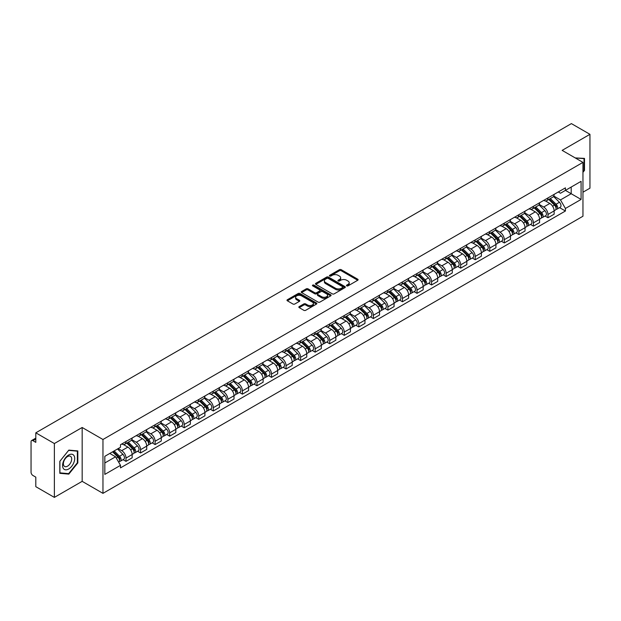 <?xml version="1.0" encoding="UTF-8"?>
<svg xmlns="http://www.w3.org/2000/svg" width="621" height="621" viewBox="0 0 621 621"><rect width="100%" height="100%" fill="white"/><g stroke="black" fill="none" stroke-linecap="round" stroke-linejoin="round"><path stroke-width="0.93" d="M346.72 285.877A0.908 0.52 0 0 0 348.001 285.877L357.727 280.265A1.296 0.745 0 0 0 358.107 279.737A1.296 0.745 0 0 0 357.727 279.202L341.247 269.693A1.296 0.745 0 0 0 339.415 269.693L329.689 275.305A0.908 0.52 0 0 0 330.97 276.05L332.227 275.32A4.145 2.391 0 0 1 338.088 275.32L339.462 276.112A4.145 2.391 0 0 1 340.673 277.804A4.145 2.391 0 0 1 339.462 279.497L338.204 280.218A0.908 0.52 0 0 0 339.485 280.964L340.743 280.234A4.145 2.391 0 0 1 346.603 280.234L347.977 281.026A4.145 2.391 0 0 1 349.188 282.718A4.145 2.391 0 0 1 347.977 284.41L346.72 285.14A0.908 0.52 0 0 0 346.72 285.877L346.72 285.14M299.221 306.588A1.296 0.745 0 0 0 298.841 307.116A1.296 0.745 0 0 0 299.221 307.643L303.848 310.314A1.296 0.745 0 0 0 305.679 310.314L316.477 304.073A1.296 0.745 0 0 0 316.857 303.545A1.296 0.745 0 0 0 316.477 303.017L299.997 293.5A1.296 0.745 0 0 0 298.173 293.5L287.368 299.741A1.296 0.745 0 0 0 286.987 300.269A1.296 0.745 0 0 0 287.368 300.797L292.949 304.018A1.296 0.745 0 0 0 294.781 304.018L299.407 301.356A1.296 0.745 0 0 0 299.788 300.82A1.296 0.745 0 0 0 299.407 300.292L296.636 298.693A3.462 2.003 0 0 1 295.619 297.28A3.462 2.003 0 0 1 297.762 295.433A3.462 2.003 0 0 1 301.534 295.868L312.386 302.132A3.462 2.003 0 0 1 313.395 303.545A3.462 2.003 0 0 1 311.261 305.392A3.462 2.003 0 0 1 307.488 304.958L305.679 303.917A1.296 0.745 0 0 0 303.848 303.917L299.221 306.588L299.221 307.643M102.962 439.497L82.166 427.489L54.369 443.541L35.808 432.821L571.39 123.61L589.95 134.322L562.152 150.375L582.956 162.384L102.962 439.497L102.962 493.353L582.956 216.232L582.956 162.384M332.32 293.873A1.296 0.745 0 0 0 334.152 293.873L344.958 287.639A1.296 0.745 0 0 0 345.33 287.104A1.296 0.745 0 0 0 344.958 286.576L328.478 277.067A1.296 0.745 0 0 0 326.646 277.067L315.841 283.3A1.296 0.745 0 0 0 315.46 283.828A1.296 0.745 0 0 0 315.841 284.356L332.32 293.873M313.046 286.071A0.908 0.52 0 0 1 313.962 286.203L313.962 285.124L330.721 294.796A1.296 0.745 0 0 1 331.094 295.324A1.296 0.745 0 0 1 330.721 295.852L319.916 302.093A1.296 0.745 0 0 1 318.084 302.093L301.604 292.576L306.223 289.929L306.223 288.85L301.604 291.521A1.296 0.745 0 0 0 301.224 292.049A1.296 0.745 0 0 0 301.604 292.576L301.604 291.521M306.223 289.929A1.296 0.745 0 0 1 308.055 289.929L308.055 288.85A1.296 0.745 0 0 0 306.223 288.85M308.055 288.85L314.738 292.708A1.296 0.745 0 0 0 316.57 292.708L319.636 290.939A1.296 0.745 0 0 0 320.017 290.411A1.296 0.745 0 0 0 319.636 289.883L312.681 285.862A0.908 0.52 0 0 1 313.962 285.124M54.369 443.541L54.369 497.39L35.808 486.678L35.808 477.145L32.913 475.476A2.639 1.521 -120 0 1 31.05 472.239L31.05 441.764A2.639 1.521 -120 0 1 31.593 440.553L35.808 438.123M582.956 192.215L589.95 188.179L589.95 134.322M54.369 497.39L82.166 481.345L102.962 493.353M35.808 432.821L35.808 442.354L32.913 440.685A2.639 1.521 -120 0 0 31.593 440.553M547.978 197.92A6.07 3.501 60 0 1 546.721 200.645L552.876 197.09A6.07 3.501 -120 0 0 554.134 194.373M539.238 204.456L543.685 207.026A6.07 3.501 60 0 1 547.978 214.455L554.134 210.899A6.07 3.501 -120 0 0 549.841 203.471L545.432 200.925M554.134 210.899L554.134 214.191L547.978 217.738L545.028 216.038M546.721 200.645A6.07 3.501 60 0 1 543.732 200.373M547.978 214.455L547.978 217.738M533.423 206.327A6.07 3.501 60 0 1 532.166 209.052L538.322 205.497A6.07 3.501 -120 0 0 539.579 202.772M530.474 224.437L533.423 226.145L539.579 222.59L539.579 219.306A6.07 3.501 -120 0 0 535.294 211.87L530.885 209.324M532.166 209.052A6.07 3.501 60 0 1 529.185 208.772M524.691 212.856L529.139 215.425A6.07 3.501 60 0 1 533.423 222.854L533.423 226.145M518.877 214.726A6.07 3.501 60 0 1 517.619 217.451L523.775 213.896A6.07 3.501 -120 0 0 525.032 211.171M515.927 232.836L518.877 234.544L525.032 230.989L525.032 227.705A6.07 3.501 -120 0 0 520.74 220.269L516.33 217.73M517.619 217.451A6.07 3.501 60 0 1 514.63 217.171M510.136 221.262L514.584 223.824A6.07 3.501 60 0 1 518.877 231.26L518.877 234.544M504.322 223.125A6.07 3.501 60 0 1 503.064 225.85L509.22 222.295A6.07 3.501 -120 0 0 510.478 219.57M501.372 241.243L504.322 242.943L510.478 239.388L510.478 236.104A6.07 3.501 -120 0 0 506.193 228.675L501.784 226.129M503.064 225.85A6.07 3.501 60 0 1 500.084 225.578M495.589 229.661L500.037 232.231A6.07 3.501 60 0 1 504.322 239.659L504.322 242.943M489.775 231.524A6.07 3.501 60 0 1 488.517 234.249L494.673 230.694A6.07 3.501 -120 0 0 495.931 227.969M486.825 249.642L489.775 251.342L495.931 247.787L495.931 244.503A6.07 3.501 -120 0 0 491.638 237.075L487.229 234.528M488.517 234.249A6.07 3.501 60 0 1 485.529 233.977M481.034 238.06L485.482 240.63A6.07 3.501 60 0 1 489.775 248.058L489.775 251.342M475.22 239.931A6.07 3.501 60 0 1 473.963 242.648L480.118 239.101A6.07 3.501 -120 0 0 481.376 236.376M472.27 258.041L475.22 259.749L481.376 256.194L481.376 252.902A6.07 3.501 -120 0 0 477.091 245.474L472.682 242.927M473.963 242.648A6.07 3.501 60 0 1 470.982 242.376M466.487 246.459L470.935 249.029A6.07 3.501 60 0 1 475.22 256.457L475.22 259.749M460.673 248.33A6.07 3.501 60 0 1 459.416 251.055L465.571 247.5A6.07 3.501 -120 0 0 466.829 244.775M457.724 266.44L460.673 268.148L466.829 264.593L466.829 261.309A6.07 3.501 -120 0 0 462.536 253.873L458.127 251.334M459.416 251.055A6.07 3.501 60 0 1 456.427 250.775M451.933 254.866L456.381 257.428A6.07 3.501 60 0 1 460.673 264.864L460.673 268.148M446.119 256.729A6.07 3.501 60 0 1 444.861 259.454L451.017 255.899A6.07 3.501 -120 0 0 452.274 253.174M443.169 274.839L446.119 276.547L452.274 272.992L452.274 269.708A6.07 3.501 -120 0 0 447.989 262.279L443.58 259.733M444.861 259.454A6.07 3.501 60 0 1 441.88 259.182M437.386 263.265L441.834 265.827A6.07 3.501 60 0 1 446.119 273.263L446.119 276.547M431.572 265.128A6.07 3.501 60 0 1 430.314 267.853L436.47 264.298A6.07 3.501 -120 0 0 437.727 261.573M428.622 283.246L431.572 284.946L437.727 281.391L437.727 278.107A6.07 3.501 -120 0 0 433.435 270.678L429.026 268.132M430.314 267.853A6.07 3.501 60 0 1 427.326 267.581M422.831 271.664L427.279 274.234A6.07 3.501 60 0 1 431.572 281.662L431.572 284.946M417.017 273.527A6.07 3.501 60 0 1 415.76 276.252L421.915 272.704A6.07 3.501 -120 0 0 423.173 269.98M414.067 291.645L417.017 293.345L423.173 289.797L423.173 286.506A6.07 3.501 -120 0 0 418.888 279.077L414.479 276.531M415.76 276.252A6.07 3.501 60 0 1 412.779 275.98M408.284 280.063L412.732 282.633A6.07 3.501 60 0 1 417.017 290.061L417.017 293.345M402.47 281.934A6.07 3.501 60 0 1 401.213 284.659L407.368 281.103A6.07 3.501 -120 0 0 408.626 278.379M399.52 300.044L402.47 301.752L408.626 298.196L408.626 294.913A6.07 3.501 -120 0 0 404.333 287.476L399.924 284.938M401.213 284.659A6.07 3.501 60 0 1 398.224 284.379M393.73 288.462L398.177 291.032A6.07 3.501 60 0 1 402.47 298.468L402.47 301.752M387.915 290.333A6.07 3.501 60 0 1 386.658 293.058L392.814 289.502A6.07 3.501 -120 0 0 394.071 286.778M384.966 308.443L387.915 310.151L394.071 306.595L394.071 303.312A6.07 3.501 -120 0 0 389.786 295.883L385.377 293.337M386.658 293.058A6.07 3.501 60 0 1 383.677 292.786M379.183 296.869L383.631 299.431A6.07 3.501 60 0 1 387.915 306.867L387.915 310.151M373.368 298.732A6.07 3.501 60 0 1 372.111 301.457L378.267 297.901A6.07 3.501 -120 0 0 379.524 295.177M370.419 316.85L373.368 318.55L379.524 314.994L379.524 311.711A6.07 3.501 -120 0 0 375.231 304.282L370.822 301.736M372.111 301.457A6.07 3.501 60 0 1 369.122 301.185M364.628 305.268L369.076 307.837A6.07 3.501 60 0 1 373.368 315.266L373.368 318.55M358.814 307.131A6.07 3.501 60 0 1 357.556 309.856L363.712 306.3A6.07 3.501 -120 0 0 364.969 303.584M355.864 325.249L358.814 326.949L364.969 323.401L364.969 320.11A6.07 3.501 -120 0 0 360.685 312.681L356.275 310.135M357.556 309.856A6.07 3.501 60 0 1 354.575 309.584M350.081 313.667L354.529 316.236A6.07 3.501 60 0 1 358.814 323.665L358.814 326.949M344.267 315.538A6.07 3.501 60 0 1 343.009 318.262L349.165 314.707A6.07 3.501 -120 0 0 350.423 311.983M341.317 333.648L344.267 335.356L350.423 331.8L350.423 328.517A6.07 3.501 -120 0 0 346.13 321.08L341.721 318.534M343.009 318.262A6.07 3.501 60 0 1 340.021 317.983M335.526 322.066L339.974 324.636A6.07 3.501 60 0 1 344.267 332.064L344.267 335.356M329.712 323.937A6.07 3.501 60 0 1 328.455 326.662L334.61 323.106A6.07 3.501 -120 0 0 335.868 320.382M326.762 342.047L329.712 343.755L335.868 340.199L335.868 336.916A6.07 3.501 -120 0 0 331.583 329.479L327.174 326.941M328.455 326.662A6.07 3.501 60 0 1 325.474 326.382M320.979 330.473L325.427 333.035A6.07 3.501 60 0 1 329.712 340.471L329.712 343.755M315.165 332.336A6.07 3.501 60 0 1 313.908 335.061L320.063 331.505A6.07 3.501 -120 0 0 321.321 328.781M312.216 350.454L315.165 352.154L321.321 348.598L321.321 345.315A6.07 3.501 -120 0 0 317.028 337.886L312.619 335.34M313.908 335.061A6.07 3.501 60 0 1 310.919 334.789M306.425 338.872L310.873 341.441A6.07 3.501 60 0 1 315.165 348.87L315.165 352.154M300.611 340.735A6.07 3.501 60 0 1 299.353 343.46L305.509 339.904A6.07 3.501 -120 0 0 306.766 337.18M297.661 358.853L300.611 360.553L306.766 356.997L306.766 353.714A6.07 3.501 -120 0 0 302.481 346.285L298.072 343.739M299.353 343.46A6.07 3.501 60 0 1 296.372 343.188M291.878 347.271L296.326 349.84A6.07 3.501 60 0 1 300.611 357.269L300.611 360.553M286.064 349.142A6.07 3.501 60 0 1 284.806 351.859L290.962 348.311A6.07 3.501 -120 0 0 292.219 345.587M283.114 367.252L286.064 368.959L292.219 365.404L292.219 362.121A6.07 3.501 -120 0 0 287.927 354.684L283.518 352.138M284.806 351.859A6.07 3.501 60 0 1 281.818 351.587M277.323 355.67L281.771 358.239A6.07 3.501 60 0 1 286.064 365.668L286.064 368.959M271.509 357.541A6.07 3.501 60 0 1 270.251 360.265L276.407 356.71A6.07 3.501 -120 0 0 277.665 353.986M268.559 375.651L271.509 377.358L277.665 373.803L277.665 370.52A6.07 3.501 -120 0 0 273.38 363.083L268.971 360.545M270.251 360.265A6.07 3.501 60 0 1 267.271 359.986M262.776 364.077L267.224 366.638A6.07 3.501 60 0 1 271.509 374.075L271.509 377.358M256.962 365.94A6.07 3.501 60 0 1 255.705 368.664L261.86 365.109A6.07 3.501 -120 0 0 263.118 362.385M254.012 384.05L256.962 385.757L263.118 382.202L263.118 378.919A6.07 3.501 -120 0 0 258.825 371.49L254.416 368.944M255.705 368.664A6.07 3.501 60 0 1 252.716 368.393M248.221 372.476L252.669 375.037A6.07 3.501 60 0 1 256.962 382.474L256.962 385.757M242.407 374.339A6.07 3.501 60 0 1 241.15 377.063L247.305 373.508A6.07 3.501 -120 0 0 248.563 370.784M239.458 392.456L242.407 394.156L248.563 390.601L248.563 387.318A6.07 3.501 -120 0 0 244.278 379.889L239.869 377.343M241.15 377.063A6.07 3.501 60 0 1 238.169 376.792M233.675 380.875L238.122 383.444A6.07 3.501 60 0 1 242.407 390.873L242.407 394.156M227.86 382.746A6.07 3.501 60 0 1 226.603 385.462L232.759 381.915A6.07 3.501 -120 0 0 234.016 379.19M224.911 400.856L227.86 402.555L234.016 399.008L234.016 395.717A6.07 3.501 -120 0 0 229.723 388.288L225.314 385.742M226.603 385.462A6.07 3.501 60 0 1 223.614 385.191M219.12 389.274L223.568 391.843A6.07 3.501 60 0 1 227.86 399.272L227.86 402.555M213.306 391.145A6.07 3.501 60 0 1 212.048 393.869L218.204 390.314A6.07 3.501 -120 0 0 219.461 387.589M210.356 409.255L213.306 410.962L219.461 407.407L219.461 404.124A6.07 3.501 -120 0 0 215.176 396.687L210.767 394.149M212.048 393.869A6.07 3.501 60 0 1 209.067 393.59M204.573 397.673L209.021 400.242A6.07 3.501 60 0 1 213.306 407.679L213.306 410.962M198.759 399.544A6.07 3.501 60 0 1 197.501 402.268L203.657 398.713A6.07 3.501 -120 0 0 204.914 395.988M195.809 417.654L198.759 419.361L204.914 415.806L204.914 412.523A6.07 3.501 -120 0 0 200.622 405.094L196.213 402.548M197.501 402.268A6.07 3.501 60 0 1 194.513 401.997M190.018 406.08L194.466 408.641A6.07 3.501 60 0 1 198.759 416.078L198.759 419.361M184.204 407.943A6.07 3.501 60 0 1 182.947 410.667L189.102 407.112A6.07 3.501 -120 0 0 190.36 404.387M181.254 426.06L184.204 427.76L190.36 424.205L190.36 420.922A6.07 3.501 -120 0 0 186.075 413.493L181.666 410.947M182.947 410.667A6.07 3.501 60 0 1 179.966 410.396M175.471 414.479L179.919 417.048A6.07 3.501 60 0 1 184.204 424.477L184.204 427.76M169.657 416.342A6.07 3.501 60 0 1 168.4 419.066L174.555 415.511A6.07 3.501 -120 0 0 175.813 412.794M166.707 434.459L169.657 436.159L175.813 432.612L175.813 429.321A6.07 3.501 -120 0 0 171.52 421.892L167.111 419.346M168.4 419.066A6.07 3.501 60 0 1 165.411 418.795M160.917 422.878L165.365 425.447A6.07 3.501 60 0 1 169.657 432.876L169.657 436.159M155.103 424.748A6.07 3.501 60 0 1 153.845 427.473L160.001 423.918A6.07 3.501 -120 0 0 161.258 421.193M152.153 442.858L155.103 444.566L161.258 441.011L161.258 437.727A6.07 3.501 -120 0 0 156.973 430.291L152.564 427.745M153.845 427.473A6.07 3.501 60 0 1 150.864 427.194M146.37 431.277L150.818 433.846A6.07 3.501 60 0 1 155.103 441.275L155.103 444.566M140.556 433.147A6.07 3.501 60 0 1 139.298 435.872L145.454 432.317A6.07 3.501 -120 0 0 146.711 429.592M137.606 451.257L140.556 452.965L146.711 449.41L146.711 446.126A6.07 3.501 -120 0 0 142.419 438.69L138.009 436.152M139.298 435.872A6.07 3.501 60 0 1 136.309 435.6M131.815 439.684L136.263 442.245A6.07 3.501 60 0 1 140.556 449.682L140.556 452.965M126.001 441.547A6.07 3.501 60 0 1 124.743 444.271L130.899 440.716A6.07 3.501 -120 0 0 132.157 437.991M123.051 459.664L126.001 461.364L132.157 457.809L132.157 454.525A6.07 3.501 -120 0 0 127.872 447.097L123.463 444.551M124.743 444.271A6.07 3.501 60 0 1 121.763 443.999M118.169 448.603L121.716 450.652A6.07 3.501 60 0 1 126.001 458.081L126.001 461.364M558.287 191.974L560.476 193.24L581.085 181.34L571.204 187.045L571.204 193.721L560.476 199.915L553.792 196.057M104.833 462.979L115.56 456.784L120.497 465.346L104.833 474.397L104.833 456.303L120.497 447.252L120.497 444.721L565.42 187.852L565.42 190.383L581.085 199.434L565.42 208.477L560.476 199.915M581.085 181.34L581.085 199.434M120.497 465.346L120.497 467.885L565.42 211.008L565.42 208.477M582.956 172.32L584.493 170.402L584.493 158.402L575.232 157.92L584.027 158.642L584.027 170.27L582.956 171.606M82.166 427.489L82.166 481.345M59.826 473.318L68.822 474.118L77.827 462.924L77.827 450.924L68.822 450.116L59.826 461.318L59.826 473.318M115.56 456.784L109.777 453.446M559.575 207.639L565.42 211.008M584.027 170.131L584.493 170.402M67.875 473.575L68.822 474.118M77.361 462.653L77.827 462.924M347.077 286.009L347.977 285.489A4.145 2.391 0 0 0 349.188 283.797L349.188 282.718M340.673 277.804L340.673 278.883A4.145 2.391 0 0 1 339.462 280.576L338.561 281.088M357.712 280.273L341.247 270.764A1.296 0.745 0 0 0 339.415 270.764L330.046 276.174M344.934 287.647L328.478 278.138A1.296 0.745 0 0 0 326.646 278.138L315.856 284.371M342.668 287.476A0.908 0.52 0 0 0 342.668 286.739L328.199 278.387A0.908 0.52 0 0 0 326.918 278.387L325.59 279.155A4.145 2.391 0 0 0 324.379 280.847A4.145 2.391 0 0 0 325.59 282.532L335.48 288.245A4.145 2.391 0 0 0 341.34 288.245L342.668 287.476L342.668 288.555A0.908 0.52 0 0 0 342.932 288.183L342.932 287.104M324.379 280.847L324.379 281.918A4.145 2.391 0 0 0 325.59 283.611L325.59 282.532M342.668 288.555L341.34 289.324A4.145 2.391 0 0 1 335.48 289.324L325.59 283.611M308.055 289.929L314.738 293.787A1.296 0.745 0 0 0 316.57 293.787L319.636 292.017A1.296 0.745 0 0 0 320.017 291.49L320.017 290.411M313.962 286.203L330.698 295.868M321.678 296.714A3.462 2.003 0 0 0 325.451 297.149A3.462 2.003 0 0 0 327.585 295.301A3.462 2.003 0 0 0 326.576 293.888L322.749 291.676A1.296 0.745 0 0 0 320.917 291.676L317.851 293.454A1.296 0.745 0 0 0 317.478 293.981A1.296 0.745 0 0 0 317.851 294.509L321.678 296.714L321.678 297.793A3.462 2.003 0 0 0 325.451 298.227A3.462 2.003 0 0 0 327.585 296.38L327.585 295.301M317.478 293.981L317.478 295.053A1.296 0.745 0 0 0 317.851 295.588L317.851 294.509M321.678 297.793L317.851 295.588M313.395 303.545L313.395 304.624A3.462 2.003 0 0 1 311.261 306.471A3.462 2.003 0 0 1 307.488 306.037L305.679 304.996A1.296 0.745 0 0 0 303.848 304.996L299.237 307.651M295.619 297.28L295.619 298.359A3.462 2.003 0 0 0 296.636 299.772L296.636 298.693M299.392 301.364L296.636 299.772M316.462 304.088L299.997 294.579A1.296 0.745 0 0 0 298.173 294.579L287.383 300.805L287.368 299.741M548.762 199.473L554.491 205.124A3.299 1.902 60 0 1 555.36 210.069L554.134 210.783M549.903 200.599L552.333 202.004M549.399 199.1L555.671 205.295A1.584 0.916 60 0 1 556.09 207.67A1.584 0.916 60 0 1 555.942 207.725M550.346 198.557L556.074 204.208A3.299 1.902 60 0 1 556.944 209.153A3.299 1.902 60 0 1 555.95 209.261M553.552 196.469L559.436 202.267A3.299 1.902 60 0 1 560.305 207.212L556.944 209.153M534.207 207.872L539.944 213.523A3.299 1.902 60 0 1 540.813 218.468L539.579 219.182M535.349 208.998L537.778 210.403M534.844 207.507L541.124 213.694A1.584 0.916 60 0 1 541.543 216.069A1.584 0.916 60 0 1 541.396 216.124M535.791 206.956L541.528 212.607A3.299 1.902 60 0 1 542.397 217.552A3.299 1.902 60 0 1 541.403 217.66M539.005 204.868L544.881 210.674A3.299 1.902 60 0 1 545.758 215.619L542.397 217.552M519.661 216.271L525.389 221.93A3.299 1.902 60 0 1 526.259 226.867L525.032 227.581M520.802 217.397L523.231 218.802M520.297 215.906L526.569 222.101A1.584 0.916 60 0 1 526.988 224.468A1.584 0.916 60 0 1 526.841 224.53M521.244 215.355L526.973 221.014A3.299 1.902 60 0 1 527.842 225.959A3.299 1.902 60 0 1 526.849 226.06M524.45 213.267L530.334 219.073A3.299 1.902 60 0 1 531.203 224.018L527.842 225.959M583.453 158.308L584.027 158.642M73.891 455.48A8.578 4.952 120 0 0 65.609 457.7A8.578 4.952 120 0 0 63.389 468.545A8.578 4.952 120 0 0 71.671 466.324A8.578 4.952 120 0 0 73.891 455.48M71.128 456.901A5.868 3.392 120 0 0 70.468 456.288A5.868 3.392 120 0 0 65.011 459.028A5.868 3.392 120 0 0 63.94 465.843A5.868 3.392 120 0 0 64.6 466.456A5.868 3.392 120 0 0 70.064 463.716A5.868 3.392 120 0 0 71.128 456.901M68.636 473.637L59.919 472.86L59.919 461.232L68.636 450.38L77.361 451.164L77.361 462.792L68.636 473.637M76.779 450.83L77.361 451.164M505.106 224.67L510.842 230.329A3.299 1.902 60 0 1 511.712 235.274L510.478 235.98M506.247 225.803L508.677 227.201M505.742 224.305L512.022 230.5A1.584 0.916 60 0 1 512.441 232.867A1.584 0.916 60 0 1 512.294 232.929M506.689 223.754L512.426 229.413A3.299 1.902 60 0 1 513.295 234.358A3.299 1.902 60 0 1 512.302 234.459M509.903 221.674L515.779 227.472A3.299 1.902 60 0 1 516.656 232.417L513.295 234.358M490.559 233.077L496.288 238.728A3.299 1.902 60 0 1 497.157 243.673L495.931 244.379M491.7 234.202L494.13 235.607M491.195 232.704L497.468 238.899A1.584 0.916 60 0 1 497.887 241.274A1.584 0.916 60 0 1 497.739 241.328M492.142 232.161L497.871 237.812A3.299 1.902 60 0 1 498.741 242.757A3.299 1.902 60 0 1 497.747 242.865M495.348 230.073L501.232 235.871A3.299 1.902 60 0 1 502.102 240.816L498.741 242.757M476.004 241.476L481.741 247.127A3.299 1.902 60 0 1 482.61 252.072L481.376 252.786M477.145 242.601L479.575 244.006M476.641 241.103L482.921 247.298A1.584 0.916 60 0 1 483.34 249.673A1.584 0.916 60 0 1 483.192 249.727M477.588 240.56L483.324 246.211A3.299 1.902 60 0 1 484.194 251.156A3.299 1.902 60 0 1 483.2 251.264M480.801 238.472L486.678 244.278A3.299 1.902 60 0 1 487.555 249.223L484.194 251.156M461.457 249.875L467.186 255.526A3.299 1.902 60 0 1 468.055 260.471L466.829 261.185M462.598 251L465.028 252.405M462.094 249.51L468.366 255.697A1.584 0.916 60 0 1 468.785 258.072A1.584 0.916 60 0 1 468.638 258.134M463.041 248.959L468.77 254.618A3.299 1.902 60 0 1 469.639 259.555A3.299 1.902 60 0 1 468.645 259.663M466.247 246.871L472.131 252.677A3.299 1.902 60 0 1 473 257.622L469.639 259.555M446.903 258.274L452.639 263.933A3.299 1.902 60 0 1 453.509 268.877L452.274 269.584M448.044 259.399L450.473 260.804M447.539 257.909L453.819 264.104A1.584 0.916 60 0 1 454.238 266.471A1.584 0.916 60 0 1 454.091 266.533M448.486 257.358L454.223 263.017A3.299 1.902 60 0 1 455.092 267.962A3.299 1.902 60 0 1 454.098 268.062M451.7 255.27L457.576 261.076A3.299 1.902 60 0 1 458.453 266.021L455.092 267.962M432.356 266.673L438.084 272.332A3.299 1.902 60 0 1 438.954 277.276L437.727 277.983M433.497 267.806L435.926 269.204M432.992 266.308L439.264 272.503A1.584 0.916 60 0 1 439.684 274.878A1.584 0.916 60 0 1 439.536 274.932M433.939 265.757L439.668 271.416A3.299 1.902 60 0 1 440.537 276.361A3.299 1.902 60 0 1 439.544 276.469M437.145 263.677L443.029 269.475A3.299 1.902 60 0 1 443.899 274.42L440.537 276.361M417.801 275.08L423.538 280.731A3.299 1.902 60 0 1 424.407 285.676L423.173 286.39M418.942 276.205L421.372 277.61M418.438 274.707L424.717 280.902A1.584 0.916 60 0 1 425.137 283.277A1.584 0.916 60 0 1 424.989 283.331M419.385 274.164L425.121 279.815A3.299 1.902 60 0 1 425.99 284.76A3.299 1.902 60 0 1 424.997 284.868M422.598 272.076L428.474 277.874A3.299 1.902 60 0 1 429.352 282.819L425.99 284.76M403.254 283.479L408.983 289.13A3.299 1.902 60 0 1 409.852 294.075L408.626 294.789M404.395 284.604L406.825 286.009M403.891 283.114L410.163 289.301A1.584 0.916 60 0 1 410.582 291.676A1.584 0.916 60 0 1 410.434 291.73M404.838 282.563L410.566 288.214A3.299 1.902 60 0 1 411.436 293.159A3.299 1.902 60 0 1 410.442 293.267M408.044 280.475L413.928 286.281A3.299 1.902 60 0 1 414.797 291.226L411.436 293.159M388.699 291.878L394.436 297.537A3.299 1.902 60 0 1 395.305 302.481L394.071 303.188M389.841 293.003L392.27 294.408M389.336 291.513L395.616 297.707A1.584 0.916 60 0 1 396.035 300.075A1.584 0.916 60 0 1 395.887 300.137M390.283 290.962L396.019 296.621A3.299 1.902 60 0 1 396.889 301.565A3.299 1.902 60 0 1 395.895 301.666M393.497 288.874L399.373 294.68A3.299 1.902 60 0 1 400.25 299.625L396.889 301.565M374.152 300.277L379.881 305.936A3.299 1.902 60 0 1 380.751 310.88L379.524 311.587M375.294 301.41L377.723 302.807M374.789 299.912L381.061 306.106A1.584 0.916 60 0 1 381.48 308.482A1.584 0.916 60 0 1 381.333 308.536M375.736 299.361L381.465 305.02A3.299 1.902 60 0 1 382.334 309.964A3.299 1.902 60 0 1 381.341 310.073M378.942 297.28L384.826 303.079A3.299 1.902 60 0 1 385.695 308.024L382.334 309.964M359.598 308.684L365.334 314.335A3.299 1.902 60 0 1 366.204 319.279L364.969 319.994M360.739 309.809L363.169 311.214M360.234 308.311L366.514 314.505A1.584 0.916 60 0 1 366.933 316.881A1.584 0.916 60 0 1 366.786 316.935M361.181 307.768L366.918 313.419A3.299 1.902 60 0 1 367.787 318.363A3.299 1.902 60 0 1 366.794 318.472M364.395 305.679L370.271 311.478A3.299 1.902 60 0 1 371.148 316.423L367.787 318.363M345.051 317.083L350.78 322.734A3.299 1.902 60 0 1 351.649 327.678L350.423 328.393M346.192 318.208L348.622 319.613M345.687 316.718L351.96 322.904A1.584 0.916 60 0 1 352.379 325.28A1.584 0.916 60 0 1 352.231 325.334M346.634 316.167L352.363 321.818A3.299 1.902 60 0 1 353.233 326.762A3.299 1.902 60 0 1 352.239 326.871M349.84 314.079L355.724 319.885A3.299 1.902 60 0 1 356.594 324.83L353.233 326.762M330.496 325.482L336.233 331.14A3.299 1.902 60 0 1 337.102 336.085L335.868 336.792M331.637 326.607L334.067 328.012M331.133 325.117L337.413 331.311A1.584 0.916 60 0 1 337.832 333.679A1.584 0.916 60 0 1 337.684 333.741M332.08 324.566L337.816 330.225A3.299 1.902 60 0 1 338.686 335.169A3.299 1.902 60 0 1 337.692 335.27M335.293 322.478L341.17 328.284A3.299 1.902 60 0 1 342.047 333.229L338.686 335.169M315.949 333.881L321.678 339.54A3.299 1.902 60 0 1 322.547 344.484L321.321 345.191M317.09 335.014L319.52 336.411M316.586 333.516L322.858 339.71A1.584 0.916 60 0 1 323.277 342.078A1.584 0.916 60 0 1 323.13 342.14M317.533 332.965L323.262 338.624A3.299 1.902 60 0 1 324.131 343.568A3.299 1.902 60 0 1 323.137 343.669M320.739 330.884L326.623 336.683A3.299 1.902 60 0 1 327.492 341.628L324.131 343.568M301.395 342.287L307.131 347.939A3.299 1.902 60 0 1 308 352.883L306.766 353.59M302.536 343.413L304.965 344.818M302.031 341.915L308.311 348.109A1.584 0.916 60 0 1 308.73 350.485A1.584 0.916 60 0 1 308.583 350.539M302.978 341.371L308.715 347.023A3.299 1.902 60 0 1 309.584 351.967A3.299 1.902 60 0 1 308.59 352.076M306.192 339.283L312.068 345.082A3.299 1.902 60 0 1 312.945 350.027L309.584 351.967M286.848 350.686L292.576 356.338A3.299 1.902 60 0 1 293.446 361.282L292.219 361.996M287.989 351.812L290.418 353.217M287.484 350.314L293.756 356.508A1.584 0.916 60 0 1 294.175 358.884A1.584 0.916 60 0 1 294.028 358.938M288.431 349.77L294.16 355.422A3.299 1.902 60 0 1 295.029 360.366A3.299 1.902 60 0 1 294.036 360.475M291.637 347.682L297.521 353.489A3.299 1.902 60 0 1 298.39 358.433L295.029 360.366M272.293 359.085L278.029 364.744A3.299 1.902 60 0 1 278.899 369.681L277.665 370.395M273.434 360.211L275.864 361.616M272.93 358.721L279.209 364.907A1.584 0.916 60 0 1 279.629 367.283A1.584 0.916 60 0 1 279.481 367.345M273.877 358.17L279.613 363.828A3.299 1.902 60 0 1 280.482 368.773A3.299 1.902 60 0 1 279.489 368.874M277.09 356.081L282.966 361.888A3.299 1.902 60 0 1 283.844 366.832L280.482 368.773M257.746 367.485L263.475 373.143A3.299 1.902 60 0 1 264.344 378.088L263.118 378.794M258.887 368.618L261.317 370.015M258.383 367.12L264.655 373.314A1.584 0.916 60 0 1 265.074 375.682A1.584 0.916 60 0 1 264.926 375.744M259.33 366.569L265.058 372.227A3.299 1.902 60 0 1 265.928 377.172A3.299 1.902 60 0 1 264.934 377.273M262.536 364.48L268.419 370.287A3.299 1.902 60 0 1 269.289 375.231L265.928 377.172M243.191 375.884L248.928 381.542A3.299 1.902 60 0 1 249.797 386.487L248.563 387.194M244.332 377.017L246.762 378.414M243.828 375.519L250.108 381.713A1.584 0.916 60 0 1 250.527 384.089A1.584 0.916 60 0 1 250.379 384.143M244.775 374.975L250.511 380.626A3.299 1.902 60 0 1 251.381 385.571A3.299 1.902 60 0 1 250.387 385.68M247.989 372.887L253.865 378.686A3.299 1.902 60 0 1 254.742 383.631L251.381 385.571M228.644 384.29L234.373 389.941A3.299 1.902 60 0 1 235.243 394.886L234.016 395.6M229.786 385.416L232.215 386.821M229.281 383.918L235.553 390.112A1.584 0.916 60 0 1 235.972 392.488A1.584 0.916 60 0 1 235.825 392.542M230.228 383.374L235.957 389.025A3.299 1.902 60 0 1 236.826 393.97A3.299 1.902 60 0 1 235.833 394.079M233.434 381.286L239.318 387.093A3.299 1.902 60 0 1 240.187 392.03L236.826 393.97M214.09 392.689L219.826 398.34A3.299 1.902 60 0 1 220.696 403.285L219.461 403.999M215.231 393.815L217.66 395.22M214.726 392.325L221.006 398.511A1.584 0.916 60 0 1 221.425 400.887A1.584 0.916 60 0 1 221.278 400.941M215.673 391.773L221.41 397.424A3.299 1.902 60 0 1 222.279 402.369A3.299 1.902 60 0 1 221.286 402.478M218.887 389.685L224.763 395.492A3.299 1.902 60 0 1 225.64 400.436L222.279 402.369M199.543 401.088L205.272 406.747A3.299 1.902 60 0 1 206.141 411.692L204.914 412.398M200.684 402.214L203.114 403.619M200.179 400.724L206.451 406.918A1.584 0.916 60 0 1 206.871 409.286A1.584 0.916 60 0 1 206.723 409.348M201.126 400.172L206.855 405.831A3.299 1.902 60 0 1 207.725 410.776A3.299 1.902 60 0 1 206.731 410.877M204.332 398.084L210.216 403.891A3.299 1.902 60 0 1 211.086 408.835L207.725 410.776M184.988 409.487L190.725 415.146A3.299 1.902 60 0 1 191.594 420.091L190.36 420.797M186.129 410.621L188.559 412.018M185.625 409.123L191.905 415.317A1.584 0.916 60 0 1 192.324 417.692A1.584 0.916 60 0 1 192.176 417.747M186.572 408.571L192.308 414.23A3.299 1.902 60 0 1 193.178 419.175A3.299 1.902 60 0 1 192.184 419.284M189.785 406.491L195.662 412.29A3.299 1.902 60 0 1 196.539 417.234L193.178 419.175M170.441 417.894L176.17 423.545A3.299 1.902 60 0 1 177.039 428.49L175.813 429.204M171.582 419.02L174.012 420.425M171.078 417.522L177.35 423.716A1.584 0.916 60 0 1 177.769 426.091A1.584 0.916 60 0 1 177.622 426.146M172.025 416.978L177.753 422.629A3.299 1.902 60 0 1 178.623 427.574A3.299 1.902 60 0 1 177.629 427.683M175.231 414.89L181.115 420.689A3.299 1.902 60 0 1 181.984 425.633L178.623 427.574M155.887 426.293L161.623 431.944A3.299 1.902 60 0 1 162.492 436.889L161.258 437.603M157.028 427.419L159.457 428.824M156.523 425.928L162.803 432.115A1.584 0.916 60 0 1 163.222 434.49A1.584 0.916 60 0 1 163.075 434.545M157.47 425.377L163.207 431.028A3.299 1.902 60 0 1 164.076 435.973A3.299 1.902 60 0 1 163.082 436.082M160.684 423.289L166.56 429.095A3.299 1.902 60 0 1 167.437 434.04L164.076 435.973M141.34 434.692L147.068 440.351A3.299 1.902 60 0 1 147.938 445.296L146.711 446.002M142.481 435.818L144.91 437.223M141.976 434.327L148.248 440.522A1.584 0.916 60 0 1 148.667 442.889A1.584 0.916 60 0 1 148.52 442.952M142.923 433.776L148.652 439.435A3.299 1.902 60 0 1 149.521 444.38A3.299 1.902 60 0 1 148.528 444.481M146.129 431.688L152.013 437.495A3.299 1.902 60 0 1 152.882 442.439L149.521 444.38M126.785 443.091L132.521 448.75A3.299 1.902 60 0 1 133.391 453.695L132.157 454.401M127.926 444.225L130.356 445.622M127.421 442.726L133.701 448.921A1.584 0.916 60 0 1 134.12 451.296A1.584 0.916 60 0 1 133.973 451.351M128.368 442.175L134.105 447.834A3.299 1.902 60 0 1 134.974 452.779A3.299 1.902 60 0 1 133.981 452.88M131.582 440.095L137.458 445.894A3.299 1.902 60 0 1 138.336 450.838L134.974 452.779M112.58 451.832L117.967 457.149A3.299 1.902 60 0 1 118.836 462.094L118.673 462.187M113.379 452.624L115.809 454.029M113.208 451.467L119.147 457.32A1.584 0.916 60 0 1 119.566 459.695A1.584 0.916 60 0 1 119.418 459.75M114.163 450.916L119.55 456.233A3.299 1.902 60 0 1 120.42 461.178A3.299 1.902 60 0 1 119.426 461.287M117.516 448.975L122.911 454.293A3.299 1.902 60 0 1 123.781 459.237L120.42 461.178M140.556 449.682L146.711 446.126M155.103 441.275L161.258 437.727M169.657 432.876L175.813 429.321M184.204 424.477L190.36 420.922M198.759 416.078L204.914 412.523M213.306 407.679L219.461 404.124M227.86 399.272L234.016 395.717M242.407 390.873L248.563 387.318M256.962 382.474L263.118 378.919M271.509 374.075L277.665 370.52M286.064 365.668L292.219 362.121M300.611 357.269L306.766 353.714M315.165 348.87L321.321 345.315M329.712 340.471L335.868 336.916M344.267 332.064L350.423 328.517M358.814 323.665L364.969 320.11M373.368 315.266L379.524 311.711M387.915 306.867L394.071 303.312M402.47 298.468L408.626 294.913M417.017 290.061L423.173 286.506M431.572 281.662L437.727 278.107M446.119 273.263L452.274 269.708M460.673 264.864L466.829 261.309M475.22 256.457L481.376 252.902M489.775 248.058L495.931 244.503M504.322 239.659L510.478 236.104M518.877 231.26L525.032 227.705M533.423 222.854L539.579 219.306M126.001 458.081L132.157 454.525M121.716 450.652L127.872 447.097M136.263 442.245L142.419 438.69M150.818 433.846L156.973 430.291M165.365 425.447L171.52 421.892M179.919 417.048L186.075 413.493M194.466 408.641L200.622 405.094M209.021 400.242L215.176 396.687M223.568 391.843L229.723 388.288M238.122 383.444L244.278 379.889M252.669 375.037L258.825 371.49M267.224 366.638L273.38 363.083M281.771 358.239L287.927 354.684M296.326 349.84L302.481 346.285M310.873 341.441L317.028 337.886M325.427 333.035L331.583 329.479M339.974 324.636L346.13 321.08M354.529 316.236L360.685 312.681M369.076 307.837L375.231 304.282M383.631 299.431L389.786 295.883M398.177 291.032L404.333 287.476M412.732 282.633L418.888 279.077M427.279 274.234L433.435 270.678M441.834 265.827L447.989 262.279M456.381 257.428L462.536 253.873M470.935 249.029L477.091 245.474M485.482 240.63L491.638 237.075M500.037 232.231L506.193 228.675M514.584 223.824L520.74 220.269M529.139 215.425L535.294 211.87M543.685 207.026L549.841 203.471M35.808 439.016L32.913 440.685M347.977 285.489L347.977 284.41M338.204 280.964L338.204 280.218M339.462 280.576L339.462 279.497M329.689 276.05L329.689 275.305M339.415 270.764L339.415 269.693M341.247 270.764L341.247 269.693M357.727 280.265L357.727 279.202M315.841 284.356L315.841 283.3M326.646 278.138L326.646 277.067M328.478 278.138L328.478 277.067M344.958 287.639L344.958 286.576M335.48 289.324L335.48 288.245M341.34 289.324L341.34 288.245M314.738 293.787L314.738 292.708M316.57 293.787L316.57 292.708M319.636 292.017L319.636 290.939M330.721 295.852L330.721 294.796M303.848 304.996L303.848 303.917M305.679 304.996L305.679 303.917M307.488 306.037L307.488 304.958M299.407 301.356L299.407 300.292M298.173 294.579L298.173 293.5M299.997 294.579L299.997 293.5M316.477 304.073L316.477 303.017M554.491 205.124L552.597 206.219M556.416 206.94L555.826 207.29M559.436 202.267L556.074 204.208M539.944 213.523L538.05 214.618M541.869 215.347L541.271 215.689M544.881 210.674L541.528 212.607M525.389 221.93L523.495 223.017M527.314 223.746L526.724 224.088M530.334 219.073L526.973 221.014M510.842 230.329L508.948 231.423M512.767 232.145L512.17 232.487M515.779 227.472L512.426 229.413M496.288 238.728L494.394 239.822M498.213 240.544L497.623 240.894M501.232 235.871L497.871 237.812M481.741 247.127L479.847 248.221M483.666 248.951L483.068 249.293M486.678 244.278L483.324 246.211M467.186 255.526L465.292 256.62M469.111 257.35L468.521 257.692M472.131 252.677L468.77 254.618M452.639 263.933L450.745 265.027M454.564 265.749L453.967 266.091M457.576 261.076L454.223 263.017M438.084 272.332L436.19 273.426M440.01 274.148L439.42 274.49M443.029 269.475L439.668 271.416M423.538 280.731L421.643 281.825M425.463 282.555L424.865 282.897M428.474 277.874L425.121 279.815M408.983 289.13L407.089 290.224M410.908 290.954L410.318 291.296M413.928 286.281L410.566 288.214M394.436 297.537L392.542 298.631M396.361 299.353L395.763 299.695M399.373 294.68L396.019 296.621M379.881 305.936L377.987 307.03M381.806 307.752L381.216 308.094M384.826 303.079L381.465 305.02M365.334 314.335L363.44 315.429M367.259 316.151L366.662 316.5M370.271 311.478L366.918 313.419M350.78 322.734L348.886 323.828M352.705 324.558L352.115 324.899M355.724 319.885L352.363 321.818M336.233 331.14L334.339 332.227M338.158 332.957L337.56 333.298M341.17 328.284L337.816 330.225M321.678 339.54L319.784 340.634M323.603 341.356L323.013 341.697M326.623 336.683L323.262 338.624M307.131 347.939L305.237 349.033M309.056 349.755L308.458 350.104M312.068 345.082L308.715 347.023M292.576 356.338L290.682 357.432M294.501 358.162L293.912 358.503M297.521 353.489L294.16 355.422M278.029 364.744L276.135 365.831M279.955 366.561L279.357 366.902M282.966 361.888L279.613 363.828M263.475 373.143L261.581 374.238M265.4 374.96L264.81 375.301M268.419 370.287L265.058 372.227M248.928 381.542L247.034 382.637M250.853 383.359L250.255 383.708M253.865 378.686L250.511 380.626M234.373 389.941L232.479 391.036M236.298 391.766L235.708 392.107M239.318 387.093L235.957 389.025M219.826 398.34L217.932 399.435M221.751 400.165L221.154 400.506M224.763 395.492L221.41 397.424M205.272 406.747L203.377 407.842M207.197 408.564L206.607 408.905M210.216 403.891L206.855 405.831M190.725 415.146L188.831 416.241M192.65 416.963L192.052 417.304M195.662 412.29L192.308 414.23M176.17 423.545L174.276 424.64M178.095 425.362L177.505 425.711M181.115 420.689L177.753 422.629M161.623 431.944L159.729 433.039M163.548 433.768L162.95 434.11M166.56 429.095L163.207 431.028M147.068 440.351L145.174 441.438M148.993 442.168L148.403 442.509M152.013 437.495L148.652 439.435M132.521 448.75L130.627 449.845M134.446 450.567L133.849 450.908M137.458 445.894L134.105 447.834M117.967 457.149L116.313 458.104M119.892 458.966L119.302 459.315M122.911 454.293L119.55 456.233"/></g></svg>
